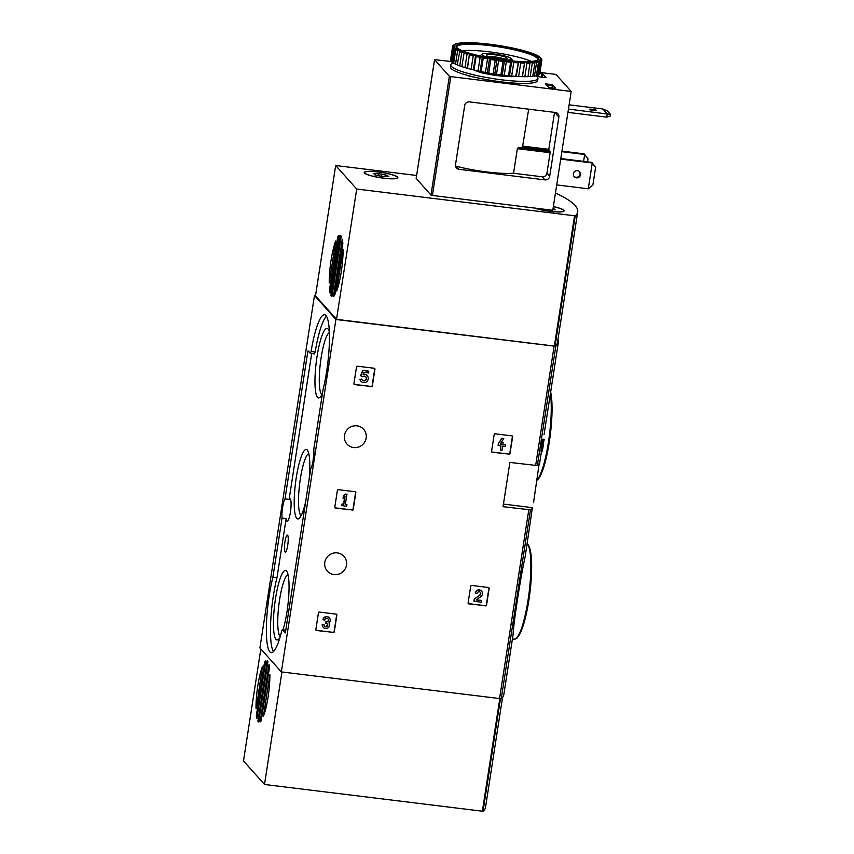 <?xml version="1.0" encoding="UTF-8"?>
<svg xmlns="http://www.w3.org/2000/svg" width="854" height="854" viewBox="0 0 854 854"><rect width="100%" height="100%" fill="white"/><g stroke="black" fill="none" stroke-linecap="round" stroke-linejoin="round"><path stroke-width="1.28" d="M533.526 502.675L539.237 463.391A195.342 31.203 -171.2 0 1 537.326 465.579L509.891 462.43L503.038 506.689L530.483 509.838A195.342 31.203 8.8 0 0 532.384 507.65L525.221 556.338C520.556 577.283 513.532 622.619 513.073 634.789L503.796 694.74A195.342 31.203 -171.2 0 1 501.234 698.753L281.35 671.906L259.915 647.919L314.475 295.495L315.532 295.623M543.037 445.34L543.123 445.35A195.342 31.203 -171.2 0 1 543.005 445.521L544.179 439.255L542.952 439.105A195.342 31.203 -171.2 0 1 542.792 439.362L541.34 447.25L542.568 447.4A195.342 31.203 8.8 0 0 542.866 446.984L542.215 451.19A195.342 31.203 8.8 0 0 542.375 450.933L543.027 446.738A195.342 31.203 8.8 0 0 543.261 446.311L543.507 444.678A195.342 31.203 -171.2 0 1 543.283 445.094L543.55 443.343A195.342 31.203 -171.2 0 1 543.39 443.6L543.368 443.6M542.215 451.19L540.988 451.04L541.564 447.282M557.972 339.358A195.342 31.203 -171.2 0 1 558.356 342.315A195.342 31.203 -171.2 0 1 555.794 346.329L335.9 319.481L314.475 295.495M509.059 454.307A0.843 0.811 -41.8 0 0 510.009 453.591L512.613 436.789A0.843 0.811 -41.8 0 0 511.92 435.871L495.128 433.8A0.843 0.811 -41.8 0 0 494.178 434.515L491.584 451.318A0.843 0.811 -41.8 0 0 492.278 452.246L508.856 454.082A0.843 0.811 138.2 0 0 509.795 453.357L512.4 436.554A0.843 0.811 138.2 0 0 512.304 436.02M485.584 605.934A0.843 0.811 -41.8 0 0 486.534 605.219L489.139 588.417A0.843 0.811 -41.8 0 0 488.445 587.499L471.654 585.428A0.843 0.811 -41.8 0 0 470.714 586.143L468.109 602.945A0.843 0.811 -41.8 0 0 468.803 603.874L485.382 605.699A0.843 0.811 138.2 0 0 486.332 604.984L488.926 588.182A0.843 0.811 138.2 0 0 488.83 587.648M352.286 510.169A0.843 0.811 -41.8 0 0 353.225 509.454L355.83 492.651A0.843 0.811 -41.8 0 0 355.136 491.733L338.355 489.662A0.843 0.811 -41.8 0 0 337.405 490.377L334.8 507.18A0.843 0.811 -41.8 0 0 335.494 508.109L352.072 509.945A0.843 0.811 138.2 0 0 353.022 509.219L355.627 492.416A0.843 0.811 138.2 0 0 355.52 491.883M333.338 632.579A0.843 0.811 -41.8 0 0 334.277 631.864L336.882 615.061A0.843 0.811 -41.8 0 0 336.188 614.143L319.396 612.072A0.843 0.811 -41.8 0 0 318.457 612.788L315.852 629.59A0.843 0.811 -41.8 0 0 316.546 630.508L333.124 632.344A0.843 0.811 138.2 0 0 334.074 631.629L336.668 614.827A0.843 0.811 138.2 0 0 336.572 614.293M371.394 386.702A0.843 0.811 -41.8 0 0 372.344 385.976L374.949 369.174A0.843 0.811 -41.8 0 0 374.255 368.255L357.463 366.195A0.843 0.811 -41.8 0 0 356.524 366.91L353.919 383.713A0.843 0.811 -41.8 0 0 354.613 384.631L371.191 386.467A0.843 0.811 138.2 0 0 372.141 385.752L374.735 368.949A0.843 0.811 138.2 0 0 374.639 368.416M356.993 425.847A11.134 10.792 -41.8 0 1 362.502 444.753A11.134 10.792 -41.8 0 1 345.699 431.718A11.134 10.792 -41.8 0 1 356.993 425.847M337.319 552.89A11.134 10.792 -41.8 0 1 342.828 571.796A11.134 10.792 -41.8 0 1 326.036 558.751A11.134 10.792 -41.8 0 1 337.319 552.89M281.35 671.906L335.9 319.481M544.179 439.255A195.342 31.203 -171.2 0 1 544.019 439.511L542.792 439.362M544.019 439.511L542.824 445.767L541.596 445.617M272.885 577.187L282.044 518.058A11.337 2.135 -83 0 1 282.589 507.425A11.337 2.135 -83 0 1 285.012 498.896L307.824 351.517L308.091 350.855L310.386 353.385L311.091 351.474A48.304 9.095 97 0 1 324.573 314.742A48.304 9.095 97 0 1 329.42 340.874A48.304 9.095 97 0 1 322.993 389.894L313.77 449.343A11.337 2.135 -83 0 1 310.803 468.504L285.449 632.27L285.215 632.953L282.279 629.718L281.724 630.85A48.304 9.095 97 0 1 271.241 652.648A48.304 9.095 97 0 1 266.395 626.526A48.304 9.095 97 0 1 272.832 577.507L276.984 577.688L286.143 518.559L282.044 518.058M542.568 447.4L542.824 445.767M543.123 445.35L543.39 443.6M285.012 498.896L289.1 499.398A11.337 2.135 97 0 1 289.944 498.768A11.337 2.135 97 0 1 290.68 510.286A11.337 2.135 97 0 1 287.168 521.282A11.337 2.135 97 0 1 286.143 518.559M313.044 461.064A11.337 2.135 97 0 1 313.578 456.292A11.337 2.135 97 0 1 313.76 455.203M326.463 316.247A48.304 9.095 97 0 0 315.179 351.976L314.411 353.844M289.1 499.398L311.689 353.545M276.984 577.688L272.832 577.507M273.44 651.655A48.304 9.095 97 0 1 276.92 578.009M284.905 542.002A8.615 1.623 -83 0 0 285.279 552.132A8.615 1.623 -83 0 0 287.926 543.784A8.615 1.623 -83 0 0 287.382 535.042A8.615 1.623 -83 0 0 284.905 542.002M329.345 331.854A34.993 6.597 -83 0 0 328.214 329.26A34.993 6.597 -83 0 0 317.005 356.748A34.993 6.597 -83 0 0 319.823 397.441A34.993 6.597 -83 0 0 322.417 393.491M283.016 629.804A34.993 6.597 -83 0 0 288.769 595.473A34.993 6.597 -83 0 0 286.698 571.273A34.993 6.597 -83 0 0 275.479 598.761A34.993 6.597 -83 0 0 278.297 639.454A34.993 6.597 -83 0 0 280.027 637.212M309.191 478.923A34.993 6.597 -83 0 0 307.451 450.271A34.993 6.597 -83 0 0 296.242 477.76A34.993 6.597 -83 0 0 299.06 518.453A34.993 6.597 -83 0 0 305.679 501.64M308.764 453.549A31.406 5.914 -83 0 0 300.341 478.848A31.406 5.914 -83 0 0 301.12 515.592M288.001 574.55A31.406 5.914 -83 0 0 279.578 599.86A31.406 5.914 -83 0 0 280.24 636.497M329.377 332.601A31.406 5.914 -83 0 0 321.104 357.847A31.406 5.914 -83 0 0 321.883 394.58M354.015 384.247A0.843 0.811 138.2 0 0 354.399 384.396L371.191 386.467M361.797 379.048L360.185 379.891A4.195 4.056 -41.8 0 0 366.814 381.535A4.195 4.056 -41.8 0 0 363.099 374.543L363.975 372.419L368.533 372.974L368.576 371.116L362.747 370.39L360.58 375.621L362.694 376.667A2.391 2.316 -41.8 0 1 365.896 376.913A2.391 2.316 -41.8 0 1 365.661 380.233A2.391 2.316 -41.8 0 1 361.797 379.048L359.972 379.667A4.195 4.056 138.2 0 0 360.89 381.183M368.789 371.341L362.747 370.39M367.135 375.6A4.195 4.056 138.2 0 0 363.228 374.233M362.224 379.977A2.391 2.316 138.2 0 0 365.79 376.795M362.95 370.625L360.783 375.856M315.959 630.124A0.843 0.811 138.2 0 0 316.343 630.284L333.124 632.344M329.249 617.794A3.587 3.48 138.2 0 0 322.972 619.63L323.175 619.865A3.587 3.48 -41.8 0 1 329.356 617.901A3.587 3.48 -41.8 0 1 328.929 622.95A3.587 3.48 -41.8 0 1 323.282 627.359A3.587 3.48 -41.8 0 1 322.46 624.541L322.246 624.306A3.587 3.48 138.2 0 0 323.175 627.242M323.175 619.865L324.808 620.068A1.911 1.857 -41.8 0 1 328.438 619.566A1.676 1.623 -41.8 0 1 326.644 621.84L325.844 623.409L326.399 623.473A1.676 1.623 -41.8 0 1 327.434 626.099A1.911 1.857 -41.8 0 1 324.093 624.744L322.246 624.306M324.093 624.744L322.46 624.541M324.435 626.121A1.911 1.857 138.2 0 0 327.285 623.879M325.844 623.409L326.1 621.776M326.644 621.84L325.886 621.541M326.441 621.605A1.676 1.623 138.2 0 0 328 618.904M334.907 507.714A0.843 0.811 138.2 0 0 335.291 507.874L352.072 509.945M346.948 504.714L345.432 504.533L346.777 494.252L345.144 494.05L343.265 496.206L343.116 498.768L344.995 496.622L343.799 504.33L342.08 503.913L341.824 505.547L346.703 506.347L346.948 504.714L345.464 504.33M346.991 494.487L345.144 494.05M343.799 504.33L342.08 503.913M342.283 504.138L342.027 505.781M344.696 496.964L343.596 504.095M345.358 494.285L343.265 496.206M343.479 496.43L343.116 498.768M468.205 603.479A0.843 0.811 138.2 0 0 468.59 603.639L485.382 605.699M481.421 600.629L476.137 599.978L480.962 596.487A3.587 3.48 -41.8 0 0 481.613 591.256L481.41 591.032A3.587 3.48 138.2 0 0 475.23 592.986L477.066 593.423A1.911 1.857 -41.8 0 1 480.364 592.377A1.911 1.857 -41.8 0 1 480.012 595.163L474.312 598.91L473.959 601.163L481.176 602.262L481.218 600.394L476.383 599.796M474.514 599.145L474.173 601.397M480.012 595.163L474.312 598.91M479.809 594.928A1.911 1.857 138.2 0 0 480.258 592.27M475.432 593.22A3.587 3.48 -41.8 0 1 481.613 591.256M491.68 451.851A0.843 0.811 138.2 0 0 492.064 452.012L508.856 454.082M500.327 450.101L501.96 450.304L502.611 446.098L505.29 446.428L505.547 444.795L502.867 444.464L503.134 442.714L501.501 442.511L501.234 444.261L500.177 444.133L503.764 438.625L501.928 438.187L498.341 443.696L498.085 445.34L500.978 445.895L500.327 450.101L500.743 445.873M503.764 438.625L501.928 438.187M501.234 444.261L500.305 443.941M501.266 442.468L501.02 444.027M503.134 442.714L501.383 442.287M505.547 444.795L502.899 444.261M502.131 438.422L498.341 443.696M498.544 443.931L498.298 445.564M555.452 193.025A195.342 31.203 -171.2 0 1 577.71 211.888A195.342 31.203 -171.2 0 1 575.222 215.848L356.694 189.033L335.675 165.505L416.624 175.476M577.71 211.888L557.534 342.208A195.342 31.203 -171.2 0 1 555.047 346.169L336.519 319.343L356.694 189.033M561.153 318.83L565.465 290.968M343.105 249.432A31.086 5.861 97 0 1 336.668 291.033L343.105 249.432M329.366 282.855L329.228 282.834A31.086 5.861 97 0 1 335.697 241.009L335.697 241.009M330.135 293.21A31.086 5.861 97 0 1 329.548 289.495L337.682 236.921A31.086 5.861 97 0 1 339.081 235.437L330.135 293.21M330.776 289.645L329.548 289.495M334.875 294.854A31.086 5.861 97 0 1 333.38 296.616L342.262 239.227A31.086 5.861 97 0 1 342.849 243.315L334.875 294.854M338.91 237.07L337.682 236.921M340.298 235.309A31.086 5.861 97 0 1 341.248 236.28L331.886 296.744A31.086 5.861 97 0 1 330.957 295.623L340.298 235.309M335.718 240.999L329.228 282.834M336.519 319.343L315.5 295.826L335.675 165.505M553.36 206.583A17.016 2.722 -171.2 0 1 564.12 210.842A17.016 2.722 -171.2 0 1 552.751 211.653A17.016 2.722 -171.2 0 1 534.273 208.002M378.237 171.953A17.016 2.722 -171.2 0 1 397.847 177.696A17.016 2.722 -171.2 0 1 380.617 177.771A17.016 2.722 -171.2 0 1 364.22 172.487A17.016 2.722 -171.2 0 1 378.237 171.953M332.057 295.762L330.957 295.623M492.544 58.424A14.87 2.381 -171.2 0 1 482.254 54.112A14.87 2.381 -171.2 0 1 494.252 54.005A14.87 2.381 -171.2 0 1 511.258 58.606A14.87 2.381 -171.2 0 1 500.145 59.599M494.968 54.805A10.504 1.676 -171.2 0 1 506.892 58.595A10.504 1.676 -171.2 0 1 496.441 58.403A10.504 1.676 -171.2 0 1 486.417 55.425A10.504 1.676 -171.2 0 1 494.968 54.805M511.258 58.606L512.859 60.73A16.802 2.679 -171.2 0 1 513.008 61.05M479.841 55.916A16.802 2.679 -171.2 0 1 480.087 55.659L482.254 54.112M488.936 56.695A8.679 1.388 -171.2 0 1 494.989 56.919A8.679 1.388 -171.2 0 1 504.106 59.043M364.861 173.095A16.589 2.647 -171.2 0 1 364.637 172.551A16.589 2.647 -171.2 0 1 381.439 172.465A16.589 2.647 -171.2 0 1 397.43 177.632A16.589 2.647 -171.2 0 1 382.208 177.942A16.589 2.647 -171.2 0 1 364.861 173.095M380.617 176.191L374.34 174.76L375.248 174.472L373.251 173.533L378.311 173.608L387.737 175.422L386.819 175.71L388.826 176.65L380.617 176.191M553.349 206.657A16.589 2.647 -171.2 0 1 563.704 210.778A16.589 2.647 -171.2 0 1 552.73 211.578A16.589 2.647 -171.2 0 1 534.743 208.066M552.965 209.721L554 208.568L553.114 208.184M553.093 208.856L555.1 209.796L552.88 209.71M592.857 185.126L588.278 188.809L592.27 162.986L595.612 167.363L592.857 185.126M588.278 188.809L556.712 184.912M560.79 158.556L591.715 162.367L592.27 162.986L560.715 159.1M587.541 161.854L588 158.855L584.67 154.478L561.857 151.67M583.602 161.363L584.67 154.478L584.115 153.859L561.943 151.126M549.698 176.287A4.206 4.067 -41.8 0 1 544.969 179.884L458.982 169.295A4.206 4.067 -41.8 0 1 455.524 164.694L464.693 105.48A4.206 4.067 -41.8 0 1 469.422 101.882L555.41 112.472A4.206 4.067 -41.8 0 1 558.868 117.073L549.698 176.287L546.934 173.191L550.115 152.706L548.812 149.322L554.534 112.365M458.982 169.295L456.217 166.199A41.59 6.64 8.8 0 0 513.553 173.255L542.205 176.789A4.206 4.067 138.2 0 0 546.934 173.191M539.792 73.465L542.813 73.978L546.101 77.65L539.141 76.796L537.849 75.344M539.13 76.775L546.048 77.639M497.274 81.343A3.672 0.587 8.8 0 0 500.935 82.155A3.672 0.587 8.8 0 0 503.828 82.165M468.195 75.59A3.672 0.587 8.8 0 0 472.433 76.796A3.672 0.587 8.8 0 0 473.265 76.871M526.224 83.404A3.672 0.587 8.8 0 0 528.701 83.297M539.952 72.451L555.975 74.426L571.187 91.442L450.805 76.614L449.364 76.23L434.547 59.641L451.456 61.552M548.716 87.503L545.428 83.831L552.389 84.685L555.687 88.389L548.716 87.503M571.187 91.442L552.784 210.287L432.402 195.459L430.971 195.075L416.186 178.443M552.036 88.058L552.389 84.685M513.553 173.255L517.353 148.671L518.143 147.795A41.59 6.64 8.8 0 0 522.509 147.059L548.823 150.304M528.679 109.173L522.509 147.059M577.517 170.672A3.672 3.565 -41.8 0 1 580.144 175.903A3.672 3.565 -41.8 0 1 574.23 176.703A3.672 3.565 -41.8 0 1 577.517 170.672M573.973 176.383A3.672 3.565 138.2 0 0 579.418 171.515M568.454 109.088L610.503 114.404L610.258 116.048L606.735 117.147L567.942 112.365M592.217 109.28A3.469 0.555 -171.2 0 1 596.209 110.444A3.469 0.555 -171.2 0 1 592.697 110.465A3.469 0.555 -171.2 0 1 589.356 109.387A3.469 0.555 -171.2 0 1 592.217 109.28M569.106 104.828L602.892 108.992L607.247 113.87L606.735 117.147M602.892 108.992L607.536 111.073L610.503 114.404M536.034 75.867A44.109 7.045 -171.2 0 1 537.967 78.451L537.657 80.489A44.109 7.045 -171.2 0 1 501.319 81.867A44.109 7.045 -171.2 0 1 450.474 66.996L450.795 64.947A44.109 7.045 -171.2 0 1 453.709 62.993M484.239 72.216L483.076 73.177L483.257 72.024M503.017 61.36A45.155 7.216 -171.2 0 1 498.587 60.751L496.494 74.277A45.155 7.216 -171.2 0 0 500.924 74.885L504.223 75.291L506.315 61.766L505.504 60.698L503.807 60.495L503.017 61.36L500.924 74.885M498.587 60.751L497.049 59.406L495.245 60.25L493.153 73.775A45.155 7.216 -171.2 0 1 488.723 73.038L490.815 59.513L489.598 58.168L487.527 58.915L485.435 72.441A45.155 7.216 -171.2 0 1 481.144 71.597L483.247 58.072L482.382 56.759L480.108 57.41L478.016 70.935A45.155 7.216 -171.2 0 1 474.002 70.017L476.094 56.492L475.625 55.211L473.212 55.788L471.12 69.313A45.155 7.216 -171.2 0 1 467.49 68.341L469.529 53.588L467.042 54.08L464.95 67.605A45.155 7.216 -171.2 0 1 461.833 66.612L464.266 51.923L461.79 52.35L459.698 65.875A45.155 7.216 -171.2 0 1 457.178 64.893L460.018 50.269L457.616 50.642L455.524 64.167A45.155 7.216 -171.2 0 1 453.677 63.228L455.769 49.703L456.911 48.689L455.801 48.443A44.323 7.078 -171.2 0 1 454.317 47.28L452.972 47.525L450.88 61.05A45.155 7.216 -171.2 0 1 450.517 60.271L452.62 46.746L454.424 45.913L452.641 46.212L450.602 59.748M495.245 60.25A45.155 7.216 -171.2 0 1 490.815 59.513M487.527 58.915A45.155 7.216 -171.2 0 1 483.247 58.072M480.108 57.41A45.155 7.216 -171.2 0 1 476.094 56.492M473.212 55.788A45.155 7.216 -171.2 0 1 469.583 54.816M467.042 54.08A45.155 7.216 -171.2 0 1 463.925 53.087M461.79 52.35A45.155 7.216 -171.2 0 1 459.271 51.368M457.616 50.642A45.155 7.216 -171.2 0 1 455.769 49.703M452.972 47.525A45.155 7.216 -171.2 0 1 452.62 46.746M452.641 46.212A45.155 7.216 -171.2 0 1 453.058 45.55L455.129 44.803L453.666 45.102M454.435 44.536A44.323 7.078 -171.2 0 1 456.015 43.842L456.612 43.661A44.323 7.078 -171.2 0 1 459.153 43.17L460.028 43.063A44.323 7.078 -171.2 0 1 463.455 42.785L464.576 42.743A44.323 7.078 -171.2 0 1 468.782 42.7L470.116 42.721A44.323 7.078 -171.2 0 1 474.984 42.903L476.489 42.988A44.323 7.078 -171.2 0 1 481.869 43.405L483.492 43.554A44.323 7.078 -171.2 0 1 489.214 44.173L490.922 44.387A44.323 7.078 -171.2 0 1 496.814 45.198L498.544 45.454A44.323 7.078 -171.2 0 1 504.436 46.436L506.134 46.746A44.323 7.078 -171.2 0 1 511.834 47.856L513.446 48.198A44.323 7.078 -171.2 0 1 518.794 49.425L520.278 49.788A44.323 7.078 -171.2 0 1 525.103 51.08L526.416 51.453A44.323 7.078 -171.2 0 1 530.569 52.767L531.668 53.151A44.323 7.078 -171.2 0 1 535.031 54.453L535.885 54.827A44.323 7.078 -171.2 0 1 538.34 56.086L538.917 56.439A44.323 7.078 -171.2 0 1 540.411 57.592L539.707 57.656L541.5 58.99A45.155 7.216 -171.2 0 1 541.852 59.759L541.788 60.228M540.699 57.923A44.323 7.078 -171.2 0 1 540.753 57.997A44.323 7.078 -171.2 0 1 541.169 58.947L540.304 58.958L541.831 60.303L539.739 73.828A45.155 7.216 -171.2 0 1 539.322 74.49L541.415 60.965L539.589 60.068L540.806 61.413L538.714 74.938A45.155 7.216 -171.2 0 1 537.529 75.462L539.621 61.936L537.604 60.954L538.458 62.267L536.365 75.792A45.155 7.216 -171.2 0 1 534.455 76.166L536.547 62.641L534.39 61.573L534.86 62.854L532.768 76.38A45.155 7.216 -171.2 0 1 530.185 76.582L532.288 63.057L530.056 61.915L528.018 76.679A45.155 7.216 -171.2 0 1 524.858 76.711L526.95 63.185L524.719 61.968L522.285 76.668A45.155 7.216 -171.2 0 1 518.624 76.529L520.716 63.004L518.559 61.734L515.709 76.358A45.155 7.216 -171.2 0 1 511.674 76.049L513.766 62.523L511.759 61.221L510.617 62.235L508.525 75.76A45.155 7.216 -171.2 0 1 504.223 75.291M541.831 60.303A45.155 7.216 -171.2 0 1 541.415 60.965M540.806 61.413A45.155 7.216 -171.2 0 1 539.621 61.936M538.458 62.267A45.155 7.216 -171.2 0 1 536.547 62.641M534.86 62.854A45.155 7.216 -171.2 0 1 532.288 63.057M530.12 63.153A45.155 7.216 -171.2 0 1 526.95 63.185M524.377 63.143A45.155 7.216 -171.2 0 1 520.716 63.004M517.802 62.833A45.155 7.216 -171.2 0 1 513.766 62.523M510.617 62.235A45.155 7.216 -171.2 0 1 506.315 61.766M503.807 60.495A44.323 7.078 -171.2 0 1 497.914 59.684M496.185 59.417A44.323 7.078 -171.2 0 1 490.292 58.435M488.595 58.136A44.323 7.078 -171.2 0 1 482.894 57.015M481.272 56.674A44.323 7.078 -171.2 0 1 475.934 55.457M474.44 55.083A44.323 7.078 -171.2 0 1 469.625 53.802M468.312 53.418A44.323 7.078 -171.2 0 1 464.16 52.105M463.06 51.72A44.323 7.078 -171.2 0 1 459.698 50.418M458.844 50.044A44.323 7.078 -171.2 0 1 456.388 48.795M454.029 46.959A44.323 7.078 -171.2 0 1 453.559 45.924M453.57 45.646A44.323 7.078 -171.2 0 1 454.125 44.76M541.852 59.759L541.169 58.947M541.158 59.236A44.323 7.078 -171.2 0 1 540.603 60.111M540.283 60.346A44.323 7.078 -171.2 0 1 538.714 61.04M538.116 61.21A44.323 7.078 -171.2 0 1 535.575 61.701M534.7 61.808A44.323 7.078 -171.2 0 1 531.273 62.086M530.153 62.128A44.323 7.078 -171.2 0 1 525.936 62.171M524.612 62.15A44.323 7.078 -171.2 0 1 519.734 61.968M518.239 61.883A44.323 7.078 -171.2 0 1 512.859 61.477M511.236 61.317A44.323 7.078 -171.2 0 1 505.504 60.698M504.244 60.132A41.793 6.683 -171.2 0 1 456.442 47.194A41.793 6.683 -171.2 0 1 498.384 45.838A41.793 6.683 -171.2 0 1 537.956 59.812A41.793 6.683 -171.2 0 1 504.244 60.132M456.869 47.675A40.96 6.544 -171.2 0 1 456.762 46.991A40.96 6.544 -171.2 0 1 498.234 46.789A40.96 6.544 -171.2 0 1 537.71 59.524A40.96 6.544 -171.2 0 1 537.412 60.143M462.217 50.696A40.96 6.544 -171.2 0 1 531.391 61.403M537.967 78.451A44.109 7.045 -171.2 0 1 501.64 79.817A44.109 7.045 -171.2 0 1 450.795 64.947M483.62 73.134A21.841 3.491 -171.2 0 0 510.692 76.465L513.894 76.23M479.884 71.085A21.008 3.352 -171.2 0 1 479.873 71.074L479.692 72.27L483.076 73.177M450.88 61.05L451.51 61.221M538.789 74.469L539.322 74.49M536.429 75.376L537.529 75.462M532.832 75.985L534.455 76.166M528.082 76.294L530.185 76.582M522.285 76.668L524.858 76.711M515.709 76.358L518.624 76.529M508.525 75.76L511.674 76.049M493.153 73.775L496.494 74.277M485.435 72.441L488.723 73.038M478.016 70.935L481.144 71.597M471.12 69.313L474.002 70.017M464.95 67.605L467.49 68.341M459.698 65.875L461.886 66.238M455.524 64.167L457.232 64.509M455.801 48.443L454.648 49.02L452.556 62.545L453.741 62.822M452.556 62.545A45.155 7.216 -171.2 0 1 451.435 61.669L453.527 48.155L454.317 47.28M454.648 49.02A45.155 7.216 -171.2 0 1 453.527 48.155M504.511 60.442L502.291 74.778M511.759 61.221L509.539 75.568M518.559 61.734L516.339 76.081M524.719 61.968L522.499 76.316M469.529 53.588L467.309 67.925M475.625 55.211L473.404 69.558M482.382 56.759L480.161 71.106M489.598 58.168L487.378 72.515M497.049 59.406L494.829 73.754M511.45 76.668L511.557 76.027M255.997 708.212A31.086 5.861 97 0 1 262.498 666.259L256.264 708.244M264.665 661.935A31.086 5.861 97 0 1 265.807 660.772L256.883 718.385A31.086 5.861 97 0 1 256.392 715.396L264.484 662.576L264.665 661.935L265.818 662.074M268.999 664.348A31.086 5.861 97 0 1 269.501 667.337L261.217 720.797A31.086 5.861 97 0 1 260.086 721.961L268.999 664.348M267.27 660.718A31.086 5.861 97 0 1 267.985 661.508L258.613 722.014A31.086 5.861 97 0 1 257.908 721.224L267.27 660.718M269.885 674.532A31.086 5.861 97 0 1 263.395 716.474L269.885 674.532M260.833 648.955L243.497 760.946L264.516 784.474L483.044 811.289A195.342 31.203 8.8 0 0 485.531 807.34L502.536 697.44M281.927 671.981L264.516 784.474M537.326 465.579L555.794 346.329M501.234 698.753L530.483 509.838M535.629 465.601L554.086 346.35M499.526 698.775L528.775 509.859M512.421 639.027L514.172 639.24A48.304 9.095 -83 0 0 528.701 595.622A48.304 9.095 -83 0 0 527.142 543.923M516.585 638.034A47.258 8.903 -83 0 0 529.939 592.505A47.258 8.903 -83 0 0 528.028 545.098M536.654 480.407A48.304 9.095 -83 0 0 548.289 443.119A48.304 9.095 -83 0 0 550.371 393.865M536.985 480.087A47.258 8.903 -83 0 0 549.261 442.287A47.258 8.903 -83 0 0 550.649 392.103M532.384 507.65L503.444 504.084M315.179 351.976L311.091 351.474M308.796 351.645L307.824 351.517M285.78 630.177L282.343 629.761M555.047 346.169L575.222 215.848M554.363 346.18L574.539 215.859M332.121 295.367L331 295.228M340.863 235.747L340.223 235.672M330.808 289.378L329.58 289.228M338.867 237.327L337.64 237.177M374.991 174.216L375.087 173.554M378.012 175.508L378.311 173.608M381.087 176.362L381.46 173.992M385.122 176.415L385.367 174.814M542.205 176.789L544.969 179.884M542.322 77.17L542.813 73.978M450.805 76.614L432.402 195.459M449.364 76.23L430.971 195.075M434.569 59.684L416.176 178.518M554.673 112.376L558.868 117.073M541.34 77.052L541.863 73.722M517.353 148.671L550.115 152.706M518.143 147.795L550.093 151.734M522.958 146.141L548.812 149.322M546.411 84.93L552.399 85.667M505.088 75.398A21.008 3.352 -171.2 0 1 484.229 72.28M479.724 72.078A21.841 3.491 -171.2 0 1 474.707 70.188M257.534 715.535L256.392 715.396M258.869 721.342L257.908 721.224M499.771 698.807L482.361 811.3M500.444 698.85L483.044 811.289M260.993 721.096L260.022 720.979M259.018 720.402L257.908 720.264M267.985 661.508L267.014 661.391M265.711 662.725L264.484 662.576M257.662 714.745L256.424 714.595M539.397 464.736L541.511 451.104M544.073 434.537L558.356 342.315M514.172 639.24L516.99 638.162L520.075 633.668L526.363 613.727L530.43 588.449L531.337 557.096L528.455 545.076L527.164 543.774M536.59 480.802L540.475 475.71L546.763 455.78L550.819 430.501L551.727 399.138L550.681 391.89M314.475 353.887L310.386 353.385M285.78 630.145L282.279 629.718M364.637 172.551L364.551 173.148M397.43 177.632L397.345 178.219M375.152 175.113L375.248 174.472M386.691 176.575L386.819 175.71M563.704 210.778L563.619 211.365M434.547 59.641L416.154 178.475"/></g></svg>
